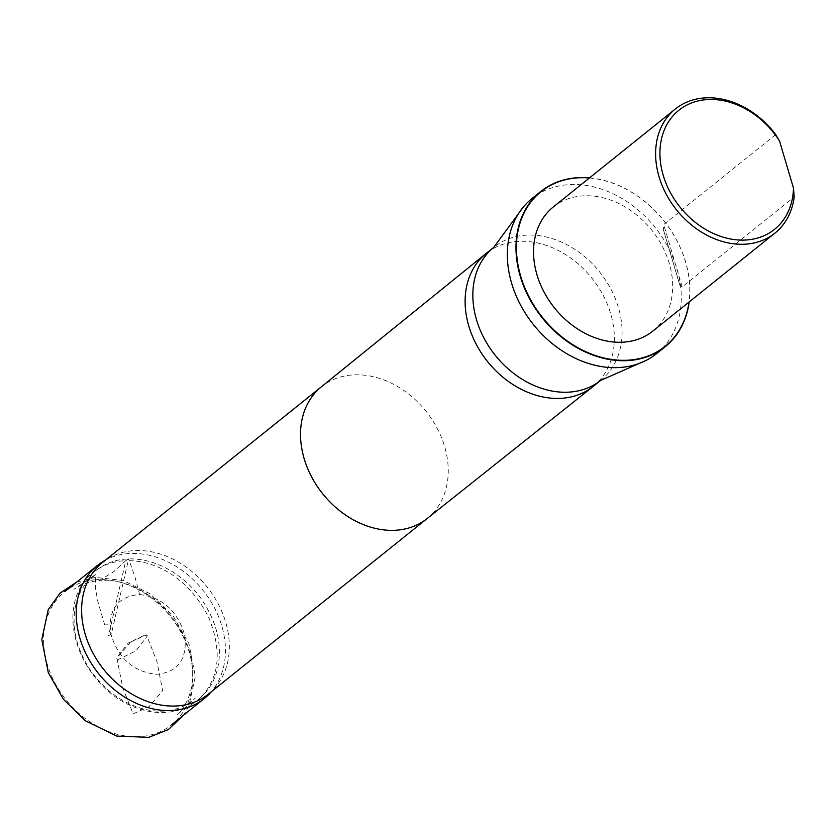 <?xml version="1.0" encoding="UTF-8"?>
<svg xmlns="http://www.w3.org/2000/svg" width="836" height="836" viewBox="0 0 836 836"><rect width="100%" height="100%" fill="white"/><g stroke="black" fill="none" stroke-linecap="round" stroke-linejoin="round"><path stroke-width="0.63" stroke-dasharray="4.18 3.13" d="M139.591 594.5C162.539 597.385 177.598 610.991 184.756 635.297C187.536 659.468 177.922 672.478 155.893 674.349C132.934 671.496 117.907 657.932 110.791 633.657C107.959 609.538 117.562 596.486 139.591 594.5L134.774 576.286L128.629 558.918L125.818 560.663C114.804 561.092 105.012 564.206 96.422 570.027C64.644 590.989 64.529 643.501 99.442 682.584C127.114 713.693 172.216 723.171 199.574 698.541C219.21 678.999 222.428 652.393 209.23 618.724C191.434 581.333 158.234 559.786 125.818 560.663L128.65 558.918L111.345 633.991L108.523 635.747L125.818 560.663L113.372 571.97L99.285 580.539C89.462 581.511 81.008 584.458 73.913 589.359L95.983 574.259L88.449 580.707C82.085 587.468 77.79 595.817 75.553 605.755C71.426 626.488 76.055 647.482 89.452 668.727C103.1 688.812 120.447 702.062 141.493 708.468C153.552 711.844 164.849 712.073 175.382 709.168C183.283 706.859 189.939 703.16 195.352 698.05L177.65 714.54C175.403 716.536 185.028 707.538 179.604 712.387C185.435 705.521 189.396 697.234 191.486 687.526C195.331 665.278 189.772 643.093 174.787 620.949C153.072 590.624 120.875 577.895 99.285 580.539L95.356 577.383L76.64 582.117M108.126 624.785L104.699 624.9L108.126 624.785M209.909 693.305A85.345 66.796 51.2 0 0 211.78 603.017A85.345 66.796 51.2 0 0 127.626 553.651A85.345 66.796 51.2 0 0 103.768 561.071M95.022 579.818A85.345 66.796 -128.8 0 1 181.558 633.448A85.345 66.796 -128.8 0 1 171.652 724.739A85.345 66.796 -128.8 0 1 66.138 699.983A85.345 66.796 -128.8 0 1 64.811 591.616A85.345 66.796 -128.8 0 1 95.022 579.818M553.296 206.962A79.566 62.272 -128.8 0 1 651.662 230.036A79.566 62.272 -128.8 0 1 652.906 331.056M775.724 134.606L663.69 224.529L663.544 230.182L679.856 285.264L682.166 286.894L794.2 196.972M208.342 694.162A84.467 66.107 51.2 0 0 213.932 688.958A84.467 66.107 51.2 0 0 215.792 599.59A84.467 66.107 51.2 0 0 132.496 550.736A84.467 66.107 51.2 0 0 108.889 558.082A84.467 66.107 51.2 0 0 102.598 562.409M656.573 353.638A99.474 77.852 51.2 0 0 668.121 247.247A99.474 77.852 51.2 0 0 567.257 184.746A99.474 77.852 51.2 0 0 532.041 198.487M589.411 177.974A99.15 77.602 -128.8 0 1 689.01 302.078M589.579 177.838A99.474 77.852 -128.8 0 1 689.188 301.942M130.458 642.163L146.436 634.9L156.844 661.098L162.665 690.703L149.101 706.587L133.133 713.85L122.725 687.652L116.894 658.047L130.458 642.163M104.699 624.9L97.781 601.283L95.523 588.732L95.356 577.383L123.007 580.466L149.968 593.748L173.115 615.818L188.915 643.553L195.321 676.418L188.821 706.295L183.492 715.24M427.175 518.519L427.259 518.456A84.467 66.107 51.2 0 0 437.071 428.105A84.467 66.107 51.2 0 0 351.413 375.03A84.467 66.107 51.2 0 0 321.515 386.702L321.432 386.765M593.163 386.42A85.345 66.796 51.2 0 0 603.069 295.139A85.345 66.796 51.2 0 0 516.533 241.51A85.345 66.796 51.2 0 0 486.312 253.308M600.394 380.62A85.345 66.796 51.2 0 0 600.885 380.223A85.345 66.796 51.2 0 0 610.792 288.932A85.345 66.796 51.2 0 0 524.256 235.303A85.345 66.796 51.2 0 0 494.045 247.101A85.345 66.796 51.2 0 0 493.553 247.498L492.979 248.396M682.166 286.894L663.69 224.529M117.385 659.991L135.913 650.847L146.969 636.604L147.22 635.454L145.558 634.764L129.204 642.497C127.114 644.023 130.061 640.721 121.387 651.798L116.549 658.047L117.385 659.991M96.422 570.027L98.993 568.261L95.837 570.622C105.033 563.265 115.964 559.368 128.629 558.918C157.858 557.999 187.901 577.645 203.482 602.223C217.788 624.764 222.439 647.127 217.433 669.322C214.267 681.674 208.08 691.56 198.874 698.98L201.852 696.409L199.574 698.541M108.889 558.082L105.576 560.015M213.932 688.958L211.33 691.769M599.391 380.986L600.405 380.61M663.544 230.182L679.867 285.264"/><path stroke-width="1.25" d="M105.576 560.015L103.768 561.071A85.345 66.796 51.2 0 0 97.415 565.449A85.345 66.796 51.2 0 0 98.742 673.816A85.345 66.796 51.2 0 0 204.256 698.562A85.345 66.796 51.2 0 0 209.909 693.305L211.33 691.769M793.479 188.079A76.379 59.774 -128.8 0 1 705.636 229.44A76.379 59.774 -128.8 0 1 672.248 116.747A76.379 59.774 -128.8 0 1 779.539 141.012L793.479 188.079L794.2 196.972A79.566 62.272 -128.8 0 1 774.982 233.077A79.566 62.272 -128.8 0 1 746.82 244.07A79.566 62.272 -128.8 0 1 666.146 194.077A79.566 62.272 -128.8 0 1 675.373 108.973A79.566 62.272 -128.8 0 1 775.724 134.606L779.539 141.012M774.982 233.077L652.906 331.056A79.566 62.272 -128.8 0 1 624.732 342.06A79.566 62.272 -128.8 0 1 544.058 292.057A79.566 62.272 -128.8 0 1 553.296 206.962L675.373 108.973M321.432 386.765L102.598 562.409A84.467 66.107 51.2 0 0 103.915 669.667A84.467 66.107 51.2 0 0 208.342 694.162L427.175 518.519M540.683 191.559L532.041 198.487A99.474 77.852 51.2 0 0 523.42 206.941A99.474 77.852 51.2 0 0 533.598 324.796A99.474 77.852 51.2 0 0 646.458 360.232A99.474 77.852 51.2 0 0 656.573 353.638L665.205 346.71A99.474 77.852 -128.8 0 1 542.23 317.858A99.474 77.852 -128.8 0 1 540.683 191.559A99.474 77.852 -128.8 0 1 575.889 177.807A99.474 77.852 -128.8 0 1 589.579 177.838M689.01 302.078A99.15 77.602 -128.8 0 1 604.532 358.111A99.15 77.602 -128.8 0 1 517.609 262.556A99.15 77.602 -128.8 0 1 576.129 177.974A99.15 77.602 -128.8 0 1 589.411 177.974M689.188 301.942A99.474 77.852 -128.8 0 1 665.205 346.71M321.515 386.702A84.467 66.107 51.2 0 0 321.348 386.838A84.467 66.107 51.2 0 0 322.832 493.961A84.467 66.107 51.2 0 0 427.091 518.592A84.467 66.107 51.2 0 0 427.259 518.456M600.394 380.62A85.345 66.796 51.2 0 1 495.372 355.467A85.345 66.796 51.2 0 1 493.553 247.498L486.312 253.308A85.345 66.796 51.2 0 0 486.144 253.444A85.345 66.796 51.2 0 0 487.649 361.675A85.345 66.796 51.2 0 0 592.996 386.556A85.345 66.796 51.2 0 0 593.163 386.42L600.405 380.61M76.64 582.117L60.004 593.194L48.248 609.643L41.8 639.582L48.269 672.531L63.358 699.241L85.345 720.789L116.841 736.098L148.745 737.342L168.36 729.535L183.492 715.24M97.415 565.449L64.811 591.616M204.256 698.562L171.652 724.739M427.091 518.592L592.996 386.556M321.348 386.838L486.144 253.444M523.42 206.941L492.979 248.396M646.458 360.232L599.391 380.986"/></g></svg>

